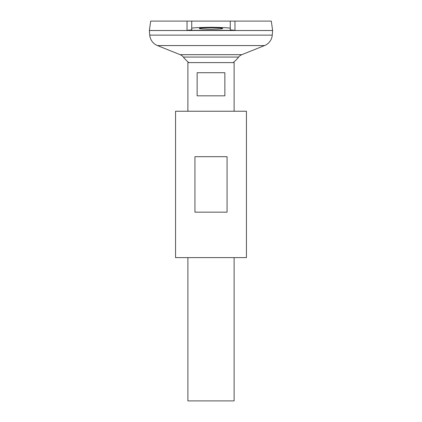 <?xml version="1.0" encoding="UTF-8"?>
<svg xmlns="http://www.w3.org/2000/svg" width="422" height="422" viewBox="0 0 422 422"><rect width="100%" height="100%" fill="white"/><g stroke="black" fill="none" stroke-linecap="round" stroke-linejoin="round"><path stroke-width="0.63" d="M222.558 28.496C223.212 28.844 219.361 29.092 211 29.234C202.639 29.092 198.788 28.844 199.442 28.496C198.788 28.147 202.639 27.899 211 27.757C219.361 27.899 223.212 28.147 222.558 28.496M224.868 72.716L224.868 95.826L197.132 95.826L197.132 72.716L224.868 72.716M187.89 257.61L187.89 400.9L234.11 400.9L234.11 257.61M234.11 111.234L234.11 62.598L187.89 62.598L187.89 111.234M272.253 35.137L272.633 30.516L149.367 30.516L149.747 35.137L272.253 35.137A12.328 12.328 0 0 1 264.552 45.571L241.832 54.675A7.701 7.701 0 0 0 238.641 57.065L183.359 57.065A35.174 35.174 0 0 0 188.803 62.598M183.359 57.065A7.701 7.701 0 0 0 180.168 54.675L157.448 45.571A12.328 12.328 0 0 1 149.747 35.137M150.691 21.1L191.741 21.1L187.062 21.1L187.009 30.337L234.991 30.337L230.259 29.878L230.259 21.1L271.309 21.1L272.633 30.5L149.367 30.5L150.691 21.1M234.938 21.1L234.991 30.337M230.259 21.1L191.741 21.1L191.741 28.496C190.644 27.91 197.063 27.504 211 27.261C224.937 27.504 231.356 27.91 230.259 28.496M187.009 30.337L191.741 29.878L191.741 28.496M194.932 212.155L194.932 156.689L227.068 156.689L227.068 212.155L194.932 212.155M175.563 257.61L246.437 257.61L246.437 111.234L175.563 111.234L175.563 257.61M157.448 45.571L264.552 45.571M180.168 54.675L241.832 54.675M233.197 62.598A35.174 35.174 0 0 0 238.641 57.065"/></g></svg>
